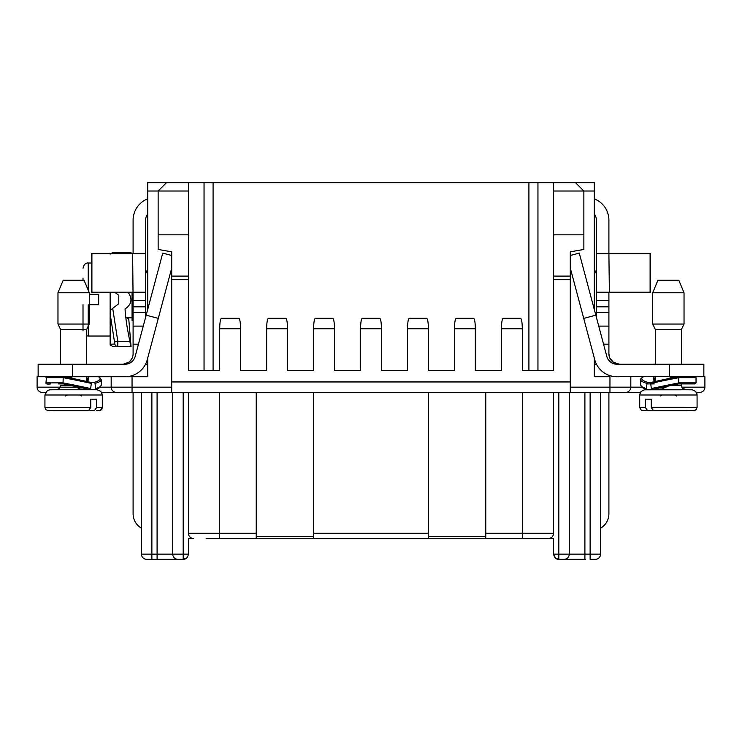 <?xml version="1.0" encoding="UTF-8"?>
<svg xmlns="http://www.w3.org/2000/svg" width="742" height="742" viewBox="0 0 742 742"><rect width="100%" height="100%" fill="white"/><g stroke="black" fill="none" stroke-linecap="round" stroke-linejoin="round"><path stroke-width="1.11" d="M122.912 376.741L147.704 376.741L147.704 358.034M45.624 392.388L42.313 392.388A5.213 5.213 0 0 1 37.1 387.176L37.1 376.741L38.148 376.741L38.148 364.22L68.923 364.22M171.708 279.669L171.708 251.835L158.139 249.442L158.139 191.009L147.704 191.009L147.704 182.662L213.084 182.662L213.084 370.481L219.706 370.481L188.403 370.481L188.403 279.669L171.708 279.669L171.708 381.954L570.292 381.954L570.292 392.388L171.699 392.388L171.708 381.954M570.292 387.176L609.943 387.176L609.952 376.741L594.296 376.741L594.296 358.034L594.741 359.703A22.956 22.956 172.4 0 0 616.917 376.741L619.088 376.741M657.95 364.22L703.852 364.22L703.861 376.741L704.9 376.741L704.9 387.176L704.9 376.741M585.429 559.338L558.819 559.338L555.508 558.123M456.219 318.309L473.609 318.309C474.657 318.884 475.232 322.362 475.344 328.743L454.475 328.743C454.586 322.362 455.161 318.884 456.219 318.309M409.259 318.309L426.65 318.309C427.698 318.884 428.282 322.362 428.394 328.743L407.525 328.743C407.627 322.362 408.211 318.884 409.259 318.309M362.309 318.309L379.7 318.309C380.748 318.884 381.323 322.362 381.434 328.743L360.566 328.743C360.677 322.362 361.252 318.884 362.309 318.309M315.35 318.309L332.741 318.309C333.789 318.884 334.373 322.362 334.484 328.743L313.616 328.743C313.718 322.362 314.302 318.884 315.35 318.309M268.4 318.309L285.791 318.309C286.839 318.884 287.414 322.362 287.525 328.743L266.656 328.743C266.768 322.362 267.343 318.884 268.4 318.309M221.441 318.309L238.831 318.309C239.879 318.884 240.464 322.362 240.575 328.743L219.706 328.743C219.808 322.362 220.393 318.884 221.441 318.309M204.05 370.481L204.05 182.662M503.169 318.309L520.559 318.309C521.607 318.884 522.192 322.362 522.303 328.743L501.434 328.743C501.536 322.362 502.121 318.884 503.169 318.309M213.084 182.662L528.916 182.662L528.916 370.481L522.303 370.481L522.303 328.743M266.656 328.743L266.656 370.481L240.575 370.481L240.575 328.743M313.616 328.743L313.616 370.481L287.525 370.481L287.525 328.743M360.566 328.743L360.566 370.481L334.484 370.481L334.484 328.743M407.525 328.743L407.525 370.481L381.434 370.481L381.434 328.743M454.475 328.743L454.475 370.481L428.394 370.481L428.394 328.743M501.434 328.743L501.434 370.481L475.344 370.481L475.344 328.743M528.916 182.662L537.95 182.662L537.95 370.481M537.95 182.662L594.296 182.662L594.296 191.009L583.861 191.009L583.861 249.442L570.301 251.835L570.301 279.669L553.606 279.669L553.606 191.009L583.861 191.009L575.514 182.662M594.296 364.22L596.475 364.22M619.069 364.22L681.425 364.22L619.338 364.22L613.077 362.133L618.578 364.192M553.606 234.834L583.861 234.834M553.606 191.009L553.606 182.662M594.296 191.009L594.296 309.451M630.821 376.741L630.811 387.176A5.213 5.213 0 0 1 625.599 392.388L570.292 392.388M553.606 279.669L553.606 370.481L522.303 370.481M501.434 370.481L475.344 370.481M454.475 370.481L428.394 370.481M407.525 370.481L381.434 370.481M360.566 370.481L334.484 370.481M313.616 370.481L287.525 370.481M266.656 370.481L240.575 370.481M219.706 328.743L219.706 370.481M100.096 387.176L111.179 387.176L111.189 376.741M133.096 392.388L133.096 513.742A16.695 16.695 180 0 0 141.444 528.193L141.444 554.126L188.394 554.126C187.772 557.604 186.029 559.338 183.181 559.338L146.656 559.338A5.213 5.213 0 0 1 141.444 554.126L141.444 392.388M188.394 554.126L188.394 538.469L193.616 538.469A5.213 5.213 0 0 1 188.394 533.257L188.394 392.388M172.747 554.126L172.747 392.388L172.747 554.126A5.213 5.213 0 0 0 177.959 559.338M219.697 392.388L219.697 533.257L256.222 533.257L256.222 392.388M206.137 538.469L313.606 538.469L313.606 392.388M256.222 533.257L256.222 538.469M428.384 392.388L428.384 538.469L485.778 538.469L485.778 392.388M313.606 538.469L428.384 538.469M485.778 538.469L548.384 538.469A5.213 5.213 0 0 0 553.597 533.257L553.597 392.388M548.384 538.469L553.597 538.469L553.597 554.126C554.32 557.669 556.064 559.403 558.819 559.338L558.819 554.126L569.253 554.126L569.253 392.388M183.181 392.388L183.181 559.338L186.836 557.845M46.496 364.22L123.422 364.192M145.525 364.22L147.704 364.22M147.704 309.451L147.704 191.009M188.403 182.662L188.403 191.009L158.139 191.009L166.486 182.662M158.139 234.834L188.403 234.834L188.403 279.669M188.403 191.009L188.403 234.834M171.699 392.388L101.617 392.397M132.057 376.741L132.048 387.176L111.179 387.176A5.213 5.213 0 0 0 116.401 392.388M681.731 387.176L704.9 387.176A5.213 5.213 0 0 1 699.678 392.388L696.376 392.388L696.905 393.696M639.715 407.924L639.687 394.994L640.383 392.388L625.599 392.388M570.292 381.954L570.301 279.669M590.122 392.388L590.122 554.126L600.556 554.126L600.556 392.388M600.556 554.126A5.213 5.213 0 0 1 595.334 559.338L590.122 559.338L590.122 554.126L584.9 554.126L584.9 392.388M584.9 559.338L584.9 554.126L569.253 554.126A5.213 5.213 0 0 1 564.031 559.338M555.489 558.114L553.597 554.126L558.819 554.126L558.819 392.388M570.301 255.48L579.261 253.096L595.826 315.174L583.722 318.401L594.741 359.703A22.956 22.956 172.4 0 0 596.383 364.034L596.383 364.22M613.077 376.417L677.604 376.741M678.754 376.732L678.559 383.911A28.836 0.538 168 0 0 668.523 386.007A28.836 0.538 168 0 0 667.717 386.174A28.836 0.538 168 0 0 652.19 389.569L660.065 389.569L660.918 388.845L660.603 389.439A20.646 2.959 -21.9 0 1 668.459 386.035M662.801 410.651L647.59 410.651L645.354 407.525L645.354 399.177L651.253 399.177L651.253 407.525L653.498 410.651L686.452 410.651C700.179 410.354 690.737 411.411 696.154 409.732L697.072 407.525L651.253 407.525M652.468 389.578L692.425 389.81L695.755 391.526L697.072 395.004L639.687 395.004L641.005 391.526L644.334 389.81L685.599 389.782L682.649 388.558L681.425 385.608L670.406 385.608M677.233 389.782L683.836 389.782M647.59 410.651L650.994 410.651L647.59 410.651M594.296 274.457L596.383 269.791L596.383 300.566L596.383 220.226A10.434 10.434 -0 0 0 594.296 213.965M703.852 364.22L703.861 376.741L669.423 376.741L669.423 364.22L703.852 364.22L616.917 364.22A10.434 10.434 -7.9 0 1 606.835 356.475L595.826 315.174M609.803 358.024L613.597 362.495M618.661 364.192L619.338 364.22M620.377 364.22L613.077 363.487L613.077 362.133A10.434 10.434 0 0 1 608.904 353.786L609.776 357.959M596.383 253.616L650.094 253.616L650.094 292.218L608.904 292.218L608.904 306.826L596.383 306.826L596.383 300.566L608.904 300.566M594.296 198.837A22.956 22.956 180 0 1 608.904 220.226L608.904 253.616L650.641 253.616L650.641 292.218L650.094 292.218M596.383 292.218L609.358 292.218L608.904 253.616M650.094 253.616L650.641 253.616M596.383 317.27L596.383 306.826L608.904 306.826L608.904 344.177L603.561 344.177M673.077 364.22L663.682 364.22M583.722 318.401L570.301 268.057M608.904 353.786L608.904 344.177M600.556 528.193A16.695 16.695 179.1 0 0 608.904 513.742L608.904 392.388M675.758 280.216L657.941 280.216L678.809 280.216L684.031 292.738L684.031 324.041M652.728 292.738L657.941 280.216M652.19 389.569L651.328 388.548L650.688 383.41L651.188 382.39L668.115 378.698M668.588 385.988L678.559 383.911L683.512 383.911M673.755 376.741A18.327 2.764 159.5 0 0 668.459 378.568M674.172 383.911L681.425 383.911L681.425 385.608M654.861 376.732L655.362 377.65M654.361 383.911L646.903 383.911M654.806 389.578L646.941 389.578L646.328 388.548L646.968 383.41L647.831 382.38L651.244 382.38M646.941 389.578L646.792 389.55C639.938 386.842 643.277 387.806 641.728 387.009L640.754 385.005A29.652 5.899 1 0 0 646.328 388.548M654.249 376.741A18.327 6.353 9.2 0 0 654.917 381.546M675.758 280.226L657.941 280.226L675.758 280.226M679.449 292.747L652.728 292.747L652.728 324.05L684.031 324.05L684.031 292.747L679.449 292.747M652.728 324.05L655.334 329.476L681.425 329.476L681.425 364.22L681.425 329.476L684.031 324.05M58.488 383.911L63.441 383.911A28.836 0.538 12 0 1 73.477 386.007A28.836 0.538 12 0 1 74.283 386.174A28.836 0.538 12 0 1 89.81 389.569L81.935 389.569L81.082 388.845L81.397 389.439A20.646 2.959 -158.1 0 0 73.541 386.035M88.502 410.651L55.548 410.651L88.502 410.651L90.747 407.516L90.747 399.168L96.645 399.168L96.645 407.516L94.41 410.651L89.096 410.539M91.693 410.651L94.41 410.651M89.142 410.651L85.423 410.651M90.218 389.782L50.141 389.782L97.137 389.782L100.782 391.312L102.313 394.994L44.928 394.994L47.321 390.607L49.733 389.8L53.461 389.782M44.928 394.994L44.928 407.516L45.846 409.732C51.309 411.42 41.802 410.345 55.548 410.651L56.234 410.651M138.439 344.177L133.096 344.177L133.096 300.566L145.618 300.566L145.618 292.218L91.359 292.218L91.359 253.616L145.618 253.616L145.618 292.218L145.618 269.791L147.704 274.457M145.618 253.616L145.618 220.226A10.434 10.434 -0 0 1 147.704 213.965M38.148 364.22L38.148 376.741L125.083 376.741A22.956 22.956 90 0 0 147.259 359.703L158.278 318.401L146.174 315.174L135.165 356.475A10.434 10.434 -105.2 0 1 125.083 364.22L128.922 363.487L128.922 362.133L123.348 364.192M72.577 376.741L72.577 364.22L125.083 364.22M146.174 315.174L162.739 253.087L171.708 255.48M171.708 268.057L158.278 318.401M132.197 358.024L130.156 361.048M130.147 361.048L128.403 362.495M133.096 344.177L133.096 353.786A10.434 10.434 180 0 1 128.922 362.133M145.618 300.566L145.618 306.826L133.096 306.826L145.618 306.826L145.618 317.27M133.096 300.566L132.642 253.616M91.906 292.218L91.906 253.616M147.704 198.837A22.956 22.956 180 0 0 133.096 220.226L133.096 253.616L130.963 253.616L131.046 252.568L125.055 252.568L131.046 252.568M91.359 253.616L110.484 253.616M66.242 280.216L84.059 280.216L89.272 292.738L57.969 292.738L57.969 324.041L89.272 324.041L89.272 292.738M132.057 292.218L132.057 320.396L133.096 320.396M125.055 346.477L117.793 346.477A3.126 3.051 -90 0 1 114.815 344.047L110.141 313.783L110.141 292.218M89.272 304.739L89.272 294.305L98.667 294.305L98.667 304.739L89.272 304.739L98.667 304.739M83.011 330.83L83.011 304.739M83.011 280.216L83.011 278.139M130.295 253.616L129.859 252.568L117.793 252.568L117.978 253.616M128.051 292.218C132.735 298.813 131.733 304.387 125.055 308.96C125.5 317.465 127.105 328.233 129.859 341.264C130.471 344.446 130.471 346.18 129.859 346.477L112.701 346.477L110.141 344.947L110.141 344.26L114.815 344.047M131.046 346.477L128.746 318.828L125.815 317.465M114.685 292.218L118.785 295.353L118.785 303.701L112.701 308.347L117.793 341.264L117.793 346.477L112.701 346.477L110.141 344.947M117.793 252.568L129.859 252.568L112.701 252.568L110.141 254.107L112.701 252.568L117.793 252.568A3.126 3.051 90 0 0 115.52 253.616M125.055 252.568L129.859 252.568M110.141 313.783L110.141 344.26M129.859 341.264L117.793 341.264L114.815 341.923M110.141 310.304L112.701 308.347M73.412 385.988L63.413 383.911L63.042 382.872A29.652 0.529 11.5 0 1 90.672 388.548L89.81 389.569L95.208 389.55C102.062 386.842 98.723 387.806 100.272 387.009L101.246 385.005A29.652 5.899 179 0 1 95.672 388.548L95.032 383.41L94.169 382.38L90.756 382.38M95.059 389.569L95.672 388.548M87.751 376.741A18.327 6.353 170.8 0 1 87.083 381.546M86.638 377.65L87.139 376.732M46.505 376.741L45.967 382.872L63.042 382.872L63.246 376.732M90.672 388.548L91.312 383.41L90.812 382.39L73.885 378.698M68.245 376.741A18.327 2.764 20.5 0 1 73.541 378.568M63.191 280.216L57.969 292.738L63.191 280.216L84.059 280.216M57.969 324.041L60.575 329.476L86.666 329.476L89.272 324.041M609.943 392.388L609.943 387.176L641.904 387.176M570.301 276.107L553.606 276.107M37.1 387.176L76.315 387.176M151.878 559.338L151.878 392.388M157.091 559.338L157.091 392.388M188.394 533.257L219.697 533.257L219.697 538.469M256.222 536.383L313.606 536.383M313.606 533.257L428.384 533.257M428.384 536.383L485.778 536.383M485.778 533.257L553.597 533.257M522.294 538.469L522.294 392.388M188.403 276.107L171.708 276.107M132.048 392.388L132.048 387.176L171.699 387.176M684.031 387.176L684.031 389.476M639.687 395.004L639.687 407.525L645.354 407.525M608.904 306.826L596.383 306.826M608.904 312.419L596.383 312.419M608.904 326.109L598.738 326.109M685.506 407.516L691.405 407.516M697.072 394.994L696.914 393.705M650.688 383.41A29.188 0.788 168.7 0 1 678.958 377.65L696.033 377.65L696.033 382.872L678.958 382.872A29.652 0.529 168.5 0 0 651.328 388.548M677.882 376.741A28.14 0.909 168.3 0 0 668.06 378.717A28.14 0.909 168.3 0 0 667.216 378.893A28.14 0.909 168.3 0 0 651.3 382.38M695.495 376.741L696.033 377.65L682.464 377.65M640.754 385.005L640.745 379.718A29.188 5.713 1.6 0 0 646.968 383.41M643.537 376.741A28.14 5.695 1.9 0 0 647.831 382.38M655.334 377.678A17.91 6.659 11.4 0 0 654.351 379.756L655.167 381.49M56.401 389.782L59.351 388.558L60.575 385.608L71.594 385.608M55.548 410.651L52.83 410.651M96.645 407.516L102.313 407.516L100.356 410.419L96.645 410.651M44.928 407.516L90.747 407.516M133.096 326.109L143.262 326.109M133.096 312.419L145.618 312.419M145.618 306.826L133.096 306.826M88.233 304.739L88.233 336.043L86.666 335.801L86.666 364.22L86.666 329.476M91.359 263.002L88.233 263.002L88.233 290.233M117.793 346.477L129.859 346.477M101.246 385.005L101.255 379.718A29.188 5.713 178.4 0 1 95.032 383.41M98.463 376.741A28.14 5.695 178.1 0 1 94.169 382.38M86.666 377.678A17.91 6.659 168.6 0 1 87.649 379.756L86.833 381.49M45.967 377.65L63.042 377.65A29.188 0.788 11.3 0 1 91.312 383.41M64.118 376.741A28.14 0.909 11.7 0 1 73.94 378.717A28.14 0.909 11.7 0 1 74.784 378.893A28.14 0.909 11.7 0 1 90.7 382.38M655.334 376.741L655.334 381.453M662.124 395.004L660.222 396.005M674.636 395.004L676.537 396.005M697.072 395.004L697.072 407.516M639.687 407.525L641.32 410.27L647.868 410.651M696.024 409.862L693.956 410.651M667.262 378.884L668.486 378.559M667.986 378.745L673.801 376.713M668.477 386.025L661.001 389.29M696.033 382.872L694.985 383.911L678.559 383.911M640.745 379.718C640.225 379.143 641.097 378.142 643.37 376.723M657.941 280.226L652.728 292.747M678.809 280.226L684.031 292.747M655.334 329.476L655.334 364.22M89.532 389.569L90.839 389.782M67.364 394.994L65.463 396.005M79.876 394.994L81.778 396.005M60.575 376.741L60.575 377.65M86.666 376.741L86.666 381.453M102.303 394.698L102.313 407.562M101.979 393.158L101.682 392.509M102.313 394.994L102.313 407.516M102.09 408.694L101.83 409.185M101.83 409.194L100.94 410.113M100.42 410.4L99.641 410.614M126.567 317.789L132.057 317.789M110.141 336.043L88.233 336.043M88.233 263.002C85.692 262.724 83.957 264.467 83.011 268.224M98.63 376.723L101.255 379.718M45.967 382.872C45.67 383.985 47.275 384.328 50.771 383.911M73.514 378.559L74.738 378.884M74.014 378.745L68.199 376.713M73.523 386.025L80.999 389.29M60.575 329.476L60.575 364.22"/></g></svg>
